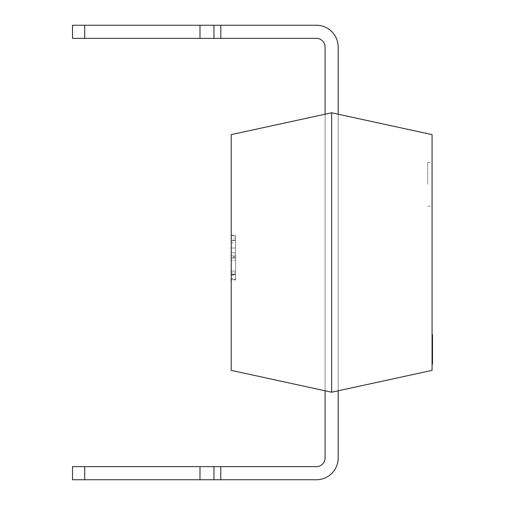 <?xml version="1.0" encoding="UTF-8"?>
<svg xmlns="http://www.w3.org/2000/svg" width="505" height="505" viewBox="0 0 505 505"><rect width="100%" height="100%" fill="white"/><g stroke="black" fill="none" stroke-linecap="round" stroke-linejoin="round"><path stroke-width="0.38" stroke-dasharray="2.52 1.89" d="M325.087 114.212L325.087 390.788M72.505 466.652L72.505 479.75L199.993 479.75L72.505 479.75L84.733 479.75L72.505 479.75L72.505 466.652L316.357 466.652A8.73 8.73 0 0 0 325.087 457.921L325.087 47.079L325.087 457.921A8.73 8.73 0 0 1 316.357 466.652A8.73 8.73 0 0 0 325.087 457.921L325.087 47.079A8.73 8.73 0 0 0 316.357 38.348A8.73 8.73 0 0 1 325.087 47.079L325.087 457.921A8.73 8.73 0 0 1 316.357 466.652L220.811 466.652L316.357 466.652A8.73 8.73 0 0 0 325.087 457.921L325.087 47.079A8.73 8.73 0 0 0 316.357 38.348L199.993 38.348L199.993 25.25L72.505 25.25L199.993 25.25L72.505 25.25L72.505 38.348L84.733 38.348L72.505 38.348L84.733 38.348L72.505 38.348L72.505 25.25M338.186 114.212L338.186 390.788M72.505 479.75L220.811 479.75L199.993 479.75L199.993 466.652L199.993 479.75L84.733 479.75L220.811 479.75L199.993 479.75L199.993 466.652L199.993 479.75L316.357 479.75A21.829 21.829 0 0 0 338.186 457.921L338.186 47.079L338.186 457.921A21.829 21.829 0 0 1 316.357 479.75A21.829 21.829 0 0 0 338.186 457.921L338.186 47.079A21.829 21.829 0 0 0 316.357 25.25A21.829 21.829 0 0 1 338.186 47.079L338.186 457.921A21.829 21.829 0 0 1 316.357 479.75L220.811 479.75L316.357 479.75A21.829 21.829 0 0 0 338.186 457.921L338.186 47.079A21.829 21.829 0 0 0 316.357 25.25L84.733 25.25L220.811 25.25L199.993 25.25L199.993 38.348L72.505 38.348M316.357 25.25A21.829 21.829 0 0 1 338.186 47.079A21.829 21.829 0 0 0 316.357 25.25L213.962 25.25L316.357 25.25M199.993 38.348L316.357 38.348A8.73 8.73 0 0 1 325.087 47.079A8.73 8.73 0 0 0 316.357 38.348L199.993 38.348L199.993 25.25L199.993 38.348L316.357 38.348L84.733 38.348L199.993 38.348L199.993 25.25M199.993 466.652L199.993 479.75M316.357 466.652L220.811 466.652L316.357 466.652M220.811 479.75L316.357 479.75L220.811 479.75L220.811 466.652M432.059 184.382L432.059 162.547L432.059 184.382M427.691 184.382L427.691 162.547L427.691 184.382M432.495 338.786L432.495 360.336L432.495 338.628L432.495 347.655L432.495 338.773L432.495 347.655L432.495 338.773L432.495 347.655L432.495 338.773L432.059 338.773L432.059 347.655L432.059 338.628L432.059 347.655L432.059 338.773L432.059 347.655L432.059 338.773L432.495 338.773L432.495 339.789L432.059 339.789L432.059 346.632L432.059 339.789L432.495 339.789L432.495 342.775L432.059 342.775L432.495 342.775L432.495 343.791L432.059 343.791L432.495 343.791L432.495 346.632L432.059 346.632L432.495 346.632L432.495 347.655L432.059 347.655L432.495 347.655L432.495 338.773L432.059 338.773L432.495 338.773L432.495 345.262L432.495 338.628L432.495 339.758L432.495 338.773L432.059 338.773L432.495 338.773L432.495 345.117L432.059 345.117L432.059 335.787L432.059 364.124L432.059 334.575L432.059 349.542L432.059 345.117L432.495 345.117L432.495 340.338L432.059 340.338L432.059 339.827L432.059 340.351L432.495 340.351L432.495 339.537L432.495 341.954L432.495 339.821L432.059 339.537L432.059 341.954L432.059 339.821L432.495 339.827L432.495 345.117L432.059 345.117L432.495 345.117L432.495 338.786L432.059 338.786M331.64 392.215L432.059 370.38L432.059 134.62L331.64 112.785L231.221 134.62L231.221 370.38L331.64 392.215L331.64 112.785M432.495 353.229L432.495 361.889L432.495 352.862L432.059 352.862L432.059 361.738L432.059 352.862L432.059 361.738L432.059 352.862L432.059 361.738L432.059 352.862L432.059 355.293L432.059 352.862L432.495 352.862L432.495 353.872L432.059 353.872L432.059 360.722L432.059 353.872L432.495 353.872L432.495 361.738L432.059 361.738L432.495 361.738L432.495 352.862L432.059 352.862L432.495 352.862L432.495 353.872L432.059 353.872L432.495 353.872L432.495 356.858L432.059 356.858L432.495 356.858L432.495 357.875L432.059 357.875L432.495 357.875L432.495 360.722L432.059 360.722L432.495 360.722L432.495 361.738L432.059 361.738L432.495 361.738L432.495 352.862L432.059 352.862L432.495 352.862L432.495 360.564L432.495 352.711L432.495 353.229L432.059 353.229M235.589 258.15L235.589 235.772L231.221 235.772L231.221 279.429L231.221 235.772L231.221 279.429L231.221 235.772L231.221 279.429L231.221 235.772L231.221 279.429L231.221 235.772L235.589 235.772L231.221 235.772L235.589 235.772L235.589 279.429L231.221 279.429L235.589 279.429L235.589 240.563L231.221 240.563L231.221 274.638L231.221 240.563L235.589 240.563L235.589 235.772L231.221 235.772L235.589 235.772L235.589 279.429L231.221 279.429L235.589 279.429L235.589 274.638L231.221 274.638L235.589 274.638L235.589 260.264L231.221 260.264L235.589 260.264L235.589 255.473L231.221 255.473L235.589 255.473L235.589 240.563L231.221 240.563L235.589 240.563L235.589 235.772L231.221 235.772L235.589 235.772L235.589 279.429L231.221 279.429L235.589 279.429L235.589 258.15L231.221 258.15M231.221 242.823L231.221 279.966L231.221 240.033L231.221 242.823L235.589 242.823L235.589 238.032L231.221 238.032M235.589 238.032L235.589 235.235L231.221 235.235M235.589 235.235L235.589 256.78L231.221 256.78M235.589 256.78L235.589 279.966L231.221 279.966M235.589 279.966L235.589 278.23L231.221 278.23M235.589 278.23L235.589 272.378L231.221 272.378M235.589 272.378L235.589 275.168L231.221 275.168M235.589 275.168L235.589 257.133L231.221 257.133M235.589 257.133L235.589 240.033L231.221 240.033M235.589 240.033L235.589 242.823M235.589 258.023L235.589 240.563L235.589 258.023L231.221 258.023M235.589 274.638L231.221 274.638L235.589 274.638M235.589 240.563L231.221 240.563L235.589 240.563M235.589 279.429L231.221 279.429L235.589 279.429L235.589 235.772L235.589 248.018L231.221 248.018L235.589 248.018L235.589 235.772L231.221 235.772L235.589 235.772L235.589 279.429M235.589 271.046L235.589 252.809L235.589 274.108L235.589 271.046L231.221 271.046L231.221 252.809L231.221 274.108L231.221 271.046L235.589 271.046M235.589 252.809L231.221 252.809L235.589 252.809M235.589 274.108L231.221 274.108L235.589 274.108M432.495 354.327L432.059 354.327M432.495 353.734L432.059 353.734M432.495 352.711L432.495 360.841L432.059 360.854L432.495 360.841L432.495 361.889M432.495 360.33L432.059 360.33M432.495 361.529L432.059 361.529M432.495 360.722L432.495 353.872L432.495 360.722L432.059 360.722L432.495 360.722M432.059 361.738L432.495 361.738L432.059 361.738L432.495 361.738L432.495 352.862L432.495 355.293L432.495 352.862L432.059 352.862M432.495 353.872L432.059 353.872L432.495 353.872M432.495 359.983L432.495 356.29L432.495 360.608L432.495 359.983L432.059 359.983L432.059 360.608L432.059 356.29L432.059 359.983L432.495 359.983M432.495 355.293L432.059 355.293L432.495 355.293M432.495 356.29L432.059 356.29L432.495 356.29M432.495 360.608L432.059 360.608L432.495 360.608M432.495 345.262L432.059 345.262L432.495 345.262M432.495 344.669L432.059 344.669M432.495 343.589L432.059 343.589M432.495 344.359L432.059 344.359L432.495 344.359M432.495 342.807L432.059 342.807M432.495 338.628L432.059 338.628L432.495 338.628M432.495 339.758L432.059 339.758L432.495 339.758M432.495 339.537L432.059 339.537M432.495 340.054L432.059 340.054M432.495 341.954L432.059 341.954M432.495 339.53L432.059 339.53M432.495 340.143L432.059 340.143M432.495 339L432.059 339M432.495 342.371L432.059 342.371M432.495 344.12L432.059 344.12M432.495 343.899L432.059 343.899M432.495 344.978L432.059 344.978M432.495 341.563L432.059 341.563L432.495 341.582M432.495 336.74L432.059 336.74M432.495 336.867L432.059 336.867M432.495 335.875L432.059 335.875M432.495 339.789L432.059 339.789L432.495 339.789L432.495 346.632L432.059 346.632L432.495 346.632L432.495 339.789L432.059 339.789L432.495 339.789M432.495 342.775L432.059 342.775L432.495 342.775M432.495 343.791L432.059 343.791L432.495 343.791M432.495 347.655L432.059 347.655M432.495 338.773L432.059 338.773L432.495 338.773L432.495 341.203L432.495 338.773L432.059 338.773M432.495 346.632L432.059 346.632L432.495 346.632M432.495 345.9L432.495 342.207L432.495 346.518L432.495 345.9L432.059 345.9L432.059 346.518L432.059 342.207L432.059 345.9L432.495 345.9M432.495 341.203L432.059 341.203L432.495 341.203M432.495 342.207L432.059 342.207L432.495 342.207M432.495 346.518L432.059 346.518L432.495 346.518M432.495 364.124L432.495 334.575M432.495 338.363L432.495 343.286L432.495 338.363L432.059 338.363L432.059 343.286L432.059 338.363M432.495 347.585L432.059 347.585M432.495 355.855L432.059 355.855M432.495 358.885L432.059 358.885M432.495 359.011L432.059 359.011M432.495 338.868L432.059 338.868M432.495 341.519L432.059 341.519M432.495 346.196L432.059 346.196M432.495 349.542L432.059 349.542M432.495 345.117L432.059 345.117M432.495 347.27L432.059 347.27M432.495 343.097L432.059 343.097M432.495 355.223L432.059 355.223M432.495 354.276L432.059 354.276M432.495 360.336L432.059 360.336M432.495 352.446L432.059 352.446L432.495 352.446M432.495 342.592L432.059 342.592L432.495 342.592M432.495 342.655L432.059 342.655M432.495 338.741L432.059 338.741L432.495 338.741M432.495 343.286L432.059 343.286M84.733 466.652L84.733 479.75M213.962 466.652L213.962 479.75M220.811 38.348L220.811 25.25M213.962 38.348L213.962 25.25M84.733 38.348L84.733 25.25M432.495 354.668L432.059 354.668M432.495 357.199L432.059 357.199M432.495 359.869L432.059 359.869L432.495 359.882M432.495 360.583L432.059 360.583L432.495 360.564M432.495 357.13L432.059 357.13M432.495 353.923L432.059 353.923M432.495 354.106L432.059 354.106M432.495 357.414L432.059 357.414M432.495 354.8L432.059 354.8M432.495 357.382L432.059 357.382M432.495 342.541L432.059 342.541M432.495 340.471L432.059 340.471M432.495 339.126L432.059 339.126L432.495 339.126M432.495 342.857L432.059 342.857M432.495 341.759L432.059 341.759M432.495 341.367L432.059 341.367M432.495 340.566L432.059 340.566M432.495 339.821L432.059 339.821M432.495 341.348L432.059 341.348M432.495 340.503L432.059 340.503M432.495 341.55L432.059 341.55M432.495 342.914L432.059 342.914M432.495 343.507L432.059 343.507M432.495 344.757L432.059 344.757M432.495 343.406L432.059 343.406M432.495 342.403L432.059 342.403M432.495 340.995L432.059 340.995M432.495 340.389L432.059 340.389M432.495 337.637L432.059 337.637M432.495 340.017L432.059 340.017M432.495 343.331L432.059 343.331M432.495 346.481L432.059 346.481M432.495 340.711L432.059 340.711M432.495 343.299L432.059 343.299M432.495 345.799L432.059 345.799M432.495 361.662L432.059 361.662M432.495 355.981L432.059 355.981M432.495 348.785L432.059 348.785M432.495 341.898L432.059 341.898M432.495 340.888L432.059 340.888M432.495 348.911L432.059 348.911M432.495 347.522L432.059 347.522M432.495 340.698L432.059 340.698M427.691 162.547L432.059 162.547M427.691 206.21L432.059 206.21"/><path stroke-width="0.76" d="M84.733 38.348L84.733 25.25L72.505 25.25L72.505 38.348L316.357 38.348A8.73 8.73 0 0 1 325.087 47.079L325.087 114.212M325.087 390.788L325.087 457.921A8.73 8.73 0 0 1 316.357 466.652L199.993 466.652L199.993 479.75L72.505 479.75L72.505 466.652L84.733 466.652L84.733 479.75M84.733 25.25L316.357 25.25A21.829 21.829 0 0 1 338.186 47.079L338.186 114.212M338.186 390.788L338.186 457.921A21.829 21.829 0 0 1 316.357 479.75L199.993 479.75M199.993 466.652L84.733 466.652M199.993 38.348L199.993 25.25M331.64 112.785L432.059 134.62L432.059 370.38L331.64 392.215L231.221 370.38L231.221 134.62L331.64 112.785L331.64 392.215M432.059 334.575L432.495 334.575L432.495 352.711L432.059 352.711M432.495 352.711L432.495 353.229M432.495 361.529L432.059 361.889M432.059 352.862L432.495 352.862L432.495 361.738L432.059 361.738M432.495 335.787L432.059 335.787M432.495 347.655L432.059 347.655M432.495 338.773L432.059 338.773M432.495 361.889L432.495 364.124L432.059 364.124M220.811 466.652L220.811 479.75M213.962 466.652L213.962 479.75M213.962 38.348L213.962 25.25M220.811 38.348L220.811 25.25M432.495 337.82L432.059 337.82"/></g></svg>
